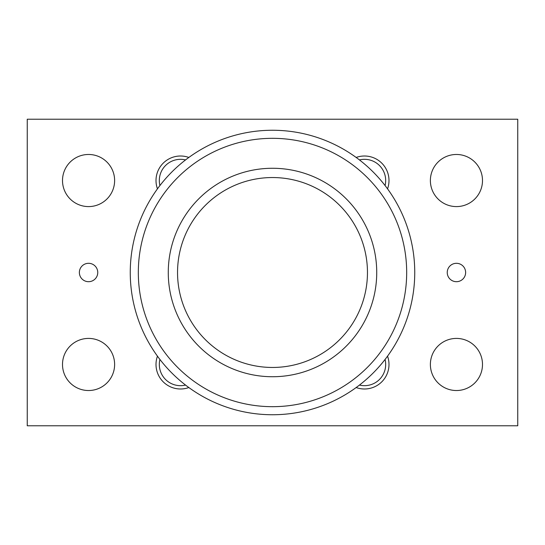 <?xml version="1.0" encoding="UTF-8"?>
<svg xmlns="http://www.w3.org/2000/svg" width="545" height="545" viewBox="0 0 545 545"><rect width="100%" height="100%" fill="white"/><g stroke="black" fill="none" stroke-linecap="round" stroke-linejoin="round"><path stroke-width="0.82" d="M272.5 414.745A142.245 142.245 0 0 1 130.255 272.5A142.245 142.245 0 0 1 272.5 130.255A142.245 142.245 0 0 1 414.745 272.5A142.245 142.245 0 0 1 272.5 414.745A142.245 142.245 0 0 1 130.255 272.5A142.245 142.245 0 0 1 272.5 130.255M272.5 406.679A134.179 134.179 0 0 0 406.679 272.5A134.179 134.179 0 0 0 272.5 138.321A134.179 134.179 0 0 0 138.321 272.5A134.179 134.179 0 0 0 272.5 406.679M272.5 376.731A104.231 104.231 0 0 0 376.731 272.5A104.231 104.231 0 0 0 272.5 168.269A104.231 104.231 0 0 0 168.269 272.5A104.231 104.231 0 0 0 272.5 376.731M177.541 272.5A94.959 94.959 0 0 0 272.5 367.459A94.959 94.959 0 0 0 367.459 272.5A94.959 94.959 0 0 0 272.5 177.541A94.959 94.959 0 0 0 177.541 272.5M482.495 180.531A26.058 26.058 0 0 1 456.438 206.589A26.058 26.058 0 0 1 430.38 180.531A26.058 26.058 0 0 1 456.438 154.473A26.058 26.058 0 0 1 482.495 180.531M482.495 364.469A26.058 26.058 0 0 1 456.438 390.527A26.058 26.058 0 0 1 430.38 364.469A26.058 26.058 0 0 1 456.438 338.411A26.058 26.058 0 0 1 482.495 364.469M114.62 180.531A26.058 26.058 0 0 1 88.562 206.589A26.058 26.058 0 0 1 62.505 180.531A26.058 26.058 0 0 1 88.562 154.473A26.058 26.058 0 0 1 114.62 180.531M114.62 364.469A26.058 26.058 0 0 1 88.562 390.527A26.058 26.058 0 0 1 62.505 364.469A26.058 26.058 0 0 1 88.562 338.411A26.058 26.058 0 0 1 114.62 364.469M465.634 272.5A9.197 9.197 0 0 1 456.438 281.697A9.197 9.197 0 0 1 447.241 272.5A9.197 9.197 0 0 1 456.438 263.303A9.197 9.197 0 0 1 465.634 272.5M97.759 272.5A9.197 9.197 0 0 1 88.562 281.697A9.197 9.197 0 0 1 79.366 272.5A9.197 9.197 0 0 1 88.562 263.303A9.197 9.197 0 0 1 97.759 272.5M359.455 159.923A21.207 21.207 0 0 1 385.077 185.545M356.157 157.457A24.525 24.525 0 0 1 387.543 188.843M385.077 359.455A21.207 21.207 0 0 1 359.455 385.077M387.543 356.157A24.525 24.525 0 0 1 356.157 387.543M159.923 185.545A21.207 21.207 0 0 1 185.545 159.923M157.457 188.843A24.525 24.525 0 0 1 188.843 157.457M185.545 385.077A21.207 21.207 0 0 1 159.923 359.455M188.843 387.543A24.525 24.525 0 0 1 157.457 356.157M27.25 119.219L27.25 425.781L517.75 425.781L517.75 119.219L27.25 119.219"/></g></svg>
